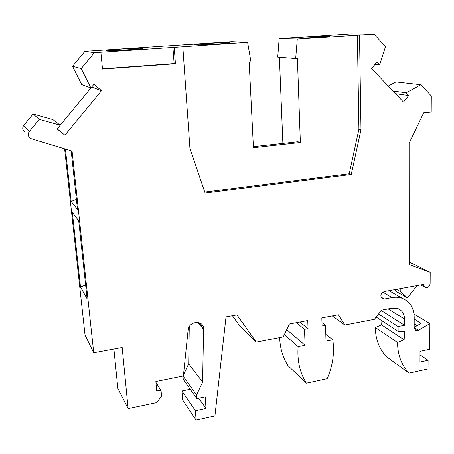 <?xml version="1.0" encoding="UTF-8"?>
<svg xmlns="http://www.w3.org/2000/svg" width="454" height="454" viewBox="0 0 454 454"><rect width="100%" height="100%" fill="white"/><g stroke="black" fill="none" stroke-linecap="round" stroke-linejoin="round"><path stroke-width="0.68" d="M419.995 354.869L428.094 360.306L428.048 368.932L409.071 373.114L386.643 356.85C379.334 349.319 375.549 339.518 375.293 327.436L381.632 324.877L404.122 339.751L397.522 342.475L375.293 327.436M381.91 320.779L381.632 324.877M380.736 311.234L381.956 311.001L381.95 310.088M378.562 313.986L398.107 326.522L404.571 325.24L404.559 319.02C404.395 314.123 402.358 310.718 398.442 308.794L392.131 308.152L381.587 310.156L374.374 319.298L344.875 324.996L338.275 314.77L321.824 317.868L322.068 325.966L325.546 325.297L326 341.124L332.788 339.774C334.677 352.792 332.799 365.765 327.158 378.693L306.354 383.165L287.95 365.623C282.791 357.485 280.033 348.139 279.67 337.594M306.354 383.165C299.816 372.694 297.075 360.527 298.125 346.657L305.082 345.278L304.509 329.332L308.045 328.651L307.761 320.513L289.397 323.969L283.239 336.908L256.306 342.112L239.808 326.04L232.431 315.706M190.203 389.248L181.941 390.956L182.644 399.906L196.1 420.081L214.918 415.932L226.024 316.858L236.96 314.889L256.306 342.112M198.727 398.203L206.014 408.407L205.197 396.836L196.832 398.606L183.257 379.43L182.99 376.043M183.49 374.868L188.705 363.756L189.261 326.636M113.897 349.052L117.841 388.335L128.119 408.583L122.166 347.52L93.723 352.786L72.078 151.08L30.889 138.623C28.074 136.739 27.529 134.384 29.255 131.569L39.305 119.391L60.212 125.23L57.13 128.976L64.882 135.201L101.509 90.669L93.961 84.245L90.896 87.968L81.221 68.599L94.336 52.709L84.892 51.364L72.549 66.307L81.726 84.546L90.896 87.968M93.723 352.786L85.023 334.99L64.621 148.838M25.208 132.137C22.558 130.349 22.042 128.136 23.665 125.486L33.114 114.045L52.84 119.589L60.212 125.23M57.176 128.919L91.668 87.026M357.366 35.066L358.915 129.259L360.998 129.748L359.506 35.089L297.285 39.055L295.679 58.56L297.41 58.43L300.349 142.516L253.434 147.72L249.161 62.039L250.966 61.903L247.606 42.353L231.659 41.728L84.892 51.364M279.386 57.278L282.876 143.407M295.679 58.56L277.717 57.147L279.159 38.607L350.567 33.919L373.96 34.129L385.52 46.586L379.692 64.786L374.97 64.417M381.905 298.454L382.569 298.851C379.862 296.093 380.412 293.664 384.237 291.559L423.752 284.38C423.678 286.026 424.308 287.098 425.631 287.592C428.162 287.802 429.66 286.463 430.125 283.574L430.199 272.332L409.196 264.625L409.116 143.231L423.673 112.802L431.198 112.025L431.3 95.925L420.915 84.733L395.916 81.924L388.244 86.056M428.094 360.306L419.973 362.065L420.007 351.351L429.717 349.291L429.876 323.526L414.02 314.106M382.569 298.851L384.305 299.021L392.063 297.586C395.757 296.927 399.219 297.205 402.465 298.426C409.996 301.728 413.906 307.965 414.201 317.13L414.19 327.941L415.626 330.512L418.457 330.296L429.876 323.526M420.915 84.733L406.131 92.769L408.719 95.51L403.493 102.048L371.605 68.605L376.979 61.914L379.692 64.786M359.506 35.089L373.96 34.129M360.998 129.748L351.248 174.438L205.094 193.075L189.92 148.276L182.82 46.83L174.234 47.398L175.42 63.759L102.49 69.093L100.884 52.272L94.336 52.709M155.926 382.376L161.074 390.622L161.556 396.285L156.488 402.63L128.119 408.583M161.074 390.622L156.636 390.485L155.853 381.502L183.382 375.963L188.098 330.081C188.626 321.165 202.983 319.508 203.579 328.219L202.609 382.115L196.559 394.957L196.832 398.606M206.014 408.407L195.402 410.711L196.1 420.081M398.107 326.522L398.13 331.352L404.747 331.403L404.122 339.751M409.071 373.114C401.546 365.317 397.698 355.102 397.522 342.475M332.26 315.905L344.875 324.996M325.546 325.297L321.965 322.584M332.788 339.774L325.802 334.326M305.082 345.278L286.718 329.598M304.509 329.332L296.309 322.669M308.045 328.651L299.771 322.017M181.941 390.956L195.402 410.711M183.041 376.031L196.559 394.957M188.705 363.756L202.609 382.115M39.305 119.391L33.114 114.045M72.339 212.319L78.712 220.837L87.106 298.806L80.517 287.098L72.339 212.319M65.427 149.082L71.153 201.44L77.492 209.476L71.182 150.813M85.613 284.942L80.517 287.098M71.153 201.44L76.408 199.431M57.266 128.993L64.882 135.201M91.759 87.106L101.509 90.669M204.765 192.099L349.228 173.74L351.248 174.438M182.82 46.83L247.606 42.353M253.383 146.67L297.869 141.75L300.349 142.516M358.915 129.259L349.228 173.74M328.395 36.519L309.009 37.869L295.69 38.147C294.828 38.074 295.038 37.954 296.326 37.778C301.456 37.029 325.524 35.843 328.821 36.184C329.627 36.246 329.485 36.36 328.395 36.519M297.285 39.055L279.159 38.607M381.956 311.001L404.571 325.24M376.162 317.034L398.13 331.352M414.19 327.368L421.091 323.288L414.201 319.128M417.124 285.583L407.442 297.875L397.227 292.07L394.549 289.686M407.442 297.875L400.218 291.417L400.207 288.659M400.218 291.417L396.512 289.329M430.199 272.332L409.19 262.043M406.131 92.769L392.977 91.016M298.125 346.657L284.335 334.604M395.519 93.683L408.719 95.51M81.221 68.599L72.549 66.307M109.153 50.093C106.111 50.434 105.271 50.655 106.633 50.769L117.075 50.576L140.286 48.964C143.016 48.646 143.725 48.436 142.42 48.334C138.986 48.022 117.211 49.174 109.153 50.093M228.01 43.158C229.877 42.92 230.274 42.761 229.196 42.676L217.25 42.914L196.372 44.356C194.25 44.611 193.756 44.781 194.891 44.872C198.154 45.213 221.858 43.987 228.01 43.158M100.884 52.272L174.234 47.398M172.929 47.307L174.12 63.577L102.462 68.809M174.12 63.577L175.42 63.759M197.416 322.295L203.63 329.241M23.665 125.486L29.255 131.569M380.946 297.012L384.305 299.021M392.063 297.586L382.801 292.155M388.159 308.907L404.559 319.02M417.061 325.671L414.196 323.912M414.19 327.64L418.457 330.296M203.579 328.219L198.404 322.448M415.245 330.274L415.626 330.512M402.465 298.426L389.016 290.691M424.779 287.144L420.608 284.953M229.213 42.982L229.196 42.676M142.448 48.663L142.42 48.334"/></g></svg>
